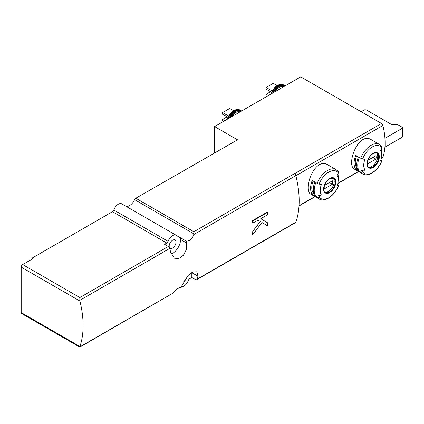 <?xml version="1.0" encoding="UTF-8"?>
<svg xmlns="http://www.w3.org/2000/svg" width="424" height="424" viewBox="0 0 424 424"><rect width="100%" height="100%" fill="white"/><g stroke="black" fill="none" stroke-linecap="round" stroke-linejoin="round"><path stroke-width="0.64" d="M169.727 248.432A87.901 50.748 60 0 1 170.628 252.243L174.328 258.2L178.833 258.561L183.401 255.259L186.401 249.455L186.613 243.016A87.901 50.748 -120 0 0 186.152 241.002L180.576 237.785A8.787 5.077 120 0 1 179.442 237.403A8.787 5.077 120 0 1 179.294 237.313L176.262 235.32A7.118 4.107 -60 0 0 176.146 235.251A7.118 4.107 -60 0 0 168.105 241.357A2.094 1.208 -60 0 1 166.786 243.053L164.597 244.314L168.328 246.471A2.094 1.208 60 0 1 169.727 248.432L79.834 300.335L79.919 301.029A87.901 50.748 -120 0 1 79.919 346.482L79.834 347.145L172.928 293.148C176.04 289.454 178.87 287.477 181.419 287.218A87.901 50.748 60 0 0 181.965 285.442L188.452 275.086L193.174 271.879L196.932 271.805L197.944 276.215L191.828 272.68A11.3 6.524 120 0 0 191.823 272.505M181.53 286.868A7.118 4.107 -60 0 0 188.314 280.423A2.094 1.208 -60 0 1 189.634 278.732L191.828 277.466L195.559 279.623A2.094 1.208 -120 0 0 196.603 279.723A2.094 1.208 -120 0 0 196.959 279.278A87.901 50.748 -120 0 0 197.944 276.215M196.603 279.723L295.459 222.653A2.094 1.208 -120 0 0 295.814 222.203A87.901 50.748 -120 0 0 296.657 179.198A87.901 50.748 -120 0 0 295.814 175.642A2.094 1.208 -120 0 0 294.41 173.681L193.853 231.737L135.807 198.225L237.551 139.825L214.613 126.585L300.743 76.855L381.494 123.479A2.094 1.208 -120 0 1 382.899 125.472A62.784 36.247 -120 0 1 384.923 138.107L385.093 142.644A62.784 36.247 -120 0 0 384.923 138.107M186.152 241.002C189.682 241.309 192.215 239.163 193.757 234.562L193.853 231.737M261.91 222.478L267.74 225.95L267.74 222.87L260.744 218.71L267.74 214.671L267.74 212.276L267.369 212.064L252.572 220.607A87.901 50.748 60 0 1 252.736 223.093L258.121 220.22L260.214 221.466L252.768 231.313A87.901 50.748 60 0 1 252.572 234.276L252.943 234.493L261.91 222.478L267.74 225.95M360.702 158.237A16.949 9.789 -60 0 1 379.56 144.483L371.44 139.798C358.275 131.005 345.793 165.307 354.491 169.16L362.605 173.845A16.949 9.789 -60 0 1 360.702 172.075L359.351 171.296A16.949 9.789 -60 0 1 359.351 157.458L360.702 158.237A1.675 0.355 21.2 0 0 362.615 158.968A62.784 13.266 21.2 0 0 364.921 159.408A12.731 7.351 -60 0 0 364.921 169.807L359.351 171.296M381.441 148.66A16.949 9.789 -60 0 1 381.717 151.463L381.717 154.908A12.731 7.351 -60 0 1 380.514 160.802A62.784 13.266 21.2 0 0 381.839 160.685A1.675 0.355 21.2 0 0 381.998 160.606A1.675 0.355 21.2 0 0 381.462 160.092L380.885 159.758M358.375 156.891A16.949 9.789 120 0 0 358.375 170.734L355.709 169.197A16.949 9.789 -60 0 1 355.709 155.354L358.375 156.891M360.702 172.075A1.675 1.32 -35.1 0 0 362.615 171.784A62.784 49.518 -35.1 0 0 364.921 169.807M362.615 158.968A15.699 9.063 -60 0 1 381.839 147.865A62.784 49.518 -35.1 0 1 380.514 150.409A12.731 7.351 -60 0 1 381.717 154.908M317.194 183.353A16.949 9.789 -60 0 1 336.052 169.6L327.938 164.915C314.767 156.127 302.291 190.429 310.983 194.277L319.097 198.962A16.949 9.789 -60 0 1 317.194 197.197L315.843 196.418A16.949 9.789 -60 0 1 315.843 182.574L317.194 183.353A1.675 0.355 21.2 0 0 319.108 184.085A62.784 13.266 21.2 0 0 321.413 184.53A12.731 7.351 -60 0 0 321.413 194.923L315.843 196.418M381.245 158.507L382.538 157.76A2.094 1.208 -120 0 0 382.899 157.288A62.784 36.247 -120 0 0 384.923 146.99A62.784 36.247 -120 0 0 385.093 142.644L385.093 147.086L402.556 137.005A0.837 0.482 0 0 0 402.8 136.666L402.8 127.778A0.837 0.482 0 0 0 402.556 127.439L397.521 124.534L391.606 124.534L366.151 109.837L364.375 109.837L361.121 111.719M296.657 179.198A62.784 36.247 -120 0 0 295.888 175.706A2.094 1.208 -120 0 0 294.479 173.718L294.41 173.681M337.933 173.782A16.949 9.789 -60 0 1 338.209 176.58L338.209 180.025A12.731 7.351 -60 0 1 337.006 185.919A62.784 13.266 21.2 0 0 338.336 185.802A1.675 0.355 21.2 0 0 338.49 185.723A1.675 0.355 21.2 0 0 337.954 185.209L337.377 184.875M314.868 182.013A16.949 9.789 120 0 0 314.868 195.851L312.202 194.314A16.949 9.789 -60 0 1 312.202 180.47L314.868 182.013M317.194 197.197A1.675 1.32 -35.1 0 0 319.108 196.9A62.784 49.518 -35.1 0 0 321.413 194.923M319.108 184.085A15.699 9.063 -60 0 1 338.336 172.987A62.784 49.518 -35.1 0 1 337.006 175.525A12.731 7.351 -60 0 1 338.209 180.025M193.853 233.852L134.599 199.646A8.787 5.077 -60 0 1 126.214 206.419M79.834 347.145L21.635 313.537A2.094 1.208 -60 0 1 21.2 312.583L21.2 267.125A2.094 1.208 -60 0 1 22.679 264.565L33.04 258.582L32.15 258.073L112.477 211.693A2.094 1.208 -60 0 0 113.796 210.002A7.118 4.107 -60 0 1 121.836 203.891A7.118 4.107 -60 0 1 121.953 203.965M79.834 300.335L79.834 297.563L22.679 264.565M214.613 126.585L214.613 152.725M134.599 199.646A2.094 1.208 -60 0 1 135.807 198.225M172.589 240.217A4.812 2.777 120 0 0 169.441 244.457A4.812 2.777 120 0 0 170.183 248.316A4.812 2.777 120 0 0 174.995 245.533A4.812 2.777 120 0 0 174.995 239.979A4.812 2.777 120 0 0 172.589 240.217M171.158 254.05A11.3 6.524 120 0 0 180.576 239.534L180.576 237.785M183.746 281.276A4.812 2.777 120 0 0 187.101 276.506M191.828 277.466L191.828 272.68M32.15 258.073L32.15 259.096M385.093 138.203L402.556 128.122A0.837 0.482 0 0 0 402.8 127.778M274.773 91.849A9.418 5.438 -60 0 1 283.497 86.814M271.418 92.225L266.113 89.162L266.113 87.45L273.215 83.353L277.132 85.611M266.113 87.45L272.118 90.922M266.855 96.423L266.113 95.999L266.113 94.287L270.554 91.722M266.113 94.287L268.334 95.57M231.266 116.971A9.418 5.438 -60 0 1 239.989 111.931M223.347 121.54L222.605 121.116L222.605 119.404L227.047 116.844M222.605 119.404L224.826 120.686M227.916 117.342L222.605 114.279L222.605 112.572L229.707 108.47L233.624 110.733M222.605 112.572L228.61 116.038M332.994 178.054A8.162 4.712 -60 0 1 333.63 184.71A8.162 4.712 -60 0 1 328.446 191.447A8.162 4.712 -60 0 1 324.895 192.088M332.395 184.212A5.963 3.445 120 0 0 332.395 180.794L324.493 185.357A5.963 3.445 -60 0 0 324.493 188.77L332.395 184.212L329.432 182.506M338.336 172.987A1.675 1.32 -35.1 0 0 338.299 171.678L336.052 169.6M313.696 193.307L313.23 193.037L312.202 194.314M313.23 193.037A15.28 8.819 -60 0 1 313.071 180.974M376.501 152.937A8.162 4.712 -60 0 1 377.137 159.594A8.162 4.712 -60 0 1 371.954 166.33A8.162 4.712 -60 0 1 368.398 166.966M375.903 159.095A5.963 3.445 120 0 0 375.903 155.677L368 160.235A5.963 3.445 -60 0 0 368 163.653L375.903 159.095L372.94 157.383M381.839 147.865A1.675 1.32 -35.1 0 0 381.807 146.561L379.56 144.483M357.204 168.19L356.738 167.92L355.709 169.197M356.738 167.92A15.28 8.819 -60 0 1 356.579 155.857M267.74 212.276L252.943 220.819L252.572 220.607M252.943 220.819L252.943 223.215M258.121 220.22L260.214 221.466M260.32 221.529L252.768 231.313M252.943 231.414L252.943 234.493M295.814 222.203L196.959 279.278M295.814 175.642L193.757 234.562M172.928 293.148L79.834 346.896M373.215 167.448A8.639 4.987 -60 0 1 367.926 166.977A8.639 4.987 -60 0 1 371.127 154.972A8.639 4.987 -60 0 1 379.231 155.698A8.639 4.987 -60 0 1 373.215 167.448M381.839 160.685A15.699 9.063 -60 0 1 362.615 171.784M295.888 175.706L382.899 125.472M299.026 205.714L314.91 196.545M337.811 183.322L358.418 171.423M381.319 158.2L382.899 157.288M329.708 192.565A8.639 4.987 -60 0 1 324.418 185.039A8.639 4.987 -60 0 1 334.997 178.933A8.639 4.987 -60 0 1 329.708 192.565M338.336 185.802A15.699 9.063 -60 0 1 319.108 196.9M166.786 243.053L112.477 211.693M168.328 246.471L79.834 297.563M294.479 173.718L381.494 123.479M79.919 301.029L21.2 267.125M79.919 346.482L21.2 312.583M168.105 241.357L113.796 210.002M186.613 243.016L180.576 239.534M402.556 128.122L402.556 137.005M273.512 92.58A10.674 6.164 -60 0 1 284.764 86.083M272.59 93.11A11.093 6.402 -60 0 1 284.387 85.367L280.502 84.418A10.923 6.307 -60 0 0 270.936 94.064M271.498 93.741A11.093 6.402 -60 0 1 283.736 84.991M270.729 94.186A10.727 6.196 -60 0 1 280.216 84.456A10.727 6.196 -60 0 1 280.359 84.44M230.004 117.697A10.674 6.164 -60 0 1 241.256 111.205M229.082 118.232A11.093 6.402 -60 0 1 240.88 110.484L236.995 109.535A10.923 6.307 -60 0 0 227.428 119.186M227.99 118.863A11.093 6.402 -60 0 1 240.228 110.108M227.222 119.303A10.727 6.196 -60 0 1 236.709 109.572A10.727 6.196 -60 0 1 236.852 109.556M329.416 192.008A8.162 4.712 -60 0 1 325.335 192.411C323.952 192.65 323.644 190.312 324.408 185.41C325.791 181.923 327.779 179.564 330.37 178.329L333.497 178.276A8.162 4.712 -60 0 1 334.748 184.816A8.162 4.712 -60 0 1 329.416 192.008M372.924 166.892A8.162 4.712 -60 0 1 368.843 167.294C367.46 167.528 367.152 165.196 367.915 160.288C369.299 156.806 371.286 154.442 373.878 153.207L377.005 153.159A8.162 4.712 -60 0 1 378.256 159.7A8.162 4.712 -60 0 1 372.924 166.892M362.605 173.845C368.493 177.555 378.447 170.268 381.998 160.606M319.097 198.962C324.985 202.672 334.939 195.385 338.49 185.723M176.146 235.251L121.836 203.891M299.01 205.984L315.138 196.672M337.737 183.624L358.646 171.556M285.098 85.892L284.387 85.367M270.597 94.266L274.593 87.657L280.502 84.418M241.59 111.008L240.88 110.484M227.089 119.383L231.085 112.779L236.995 109.535"/></g></svg>
